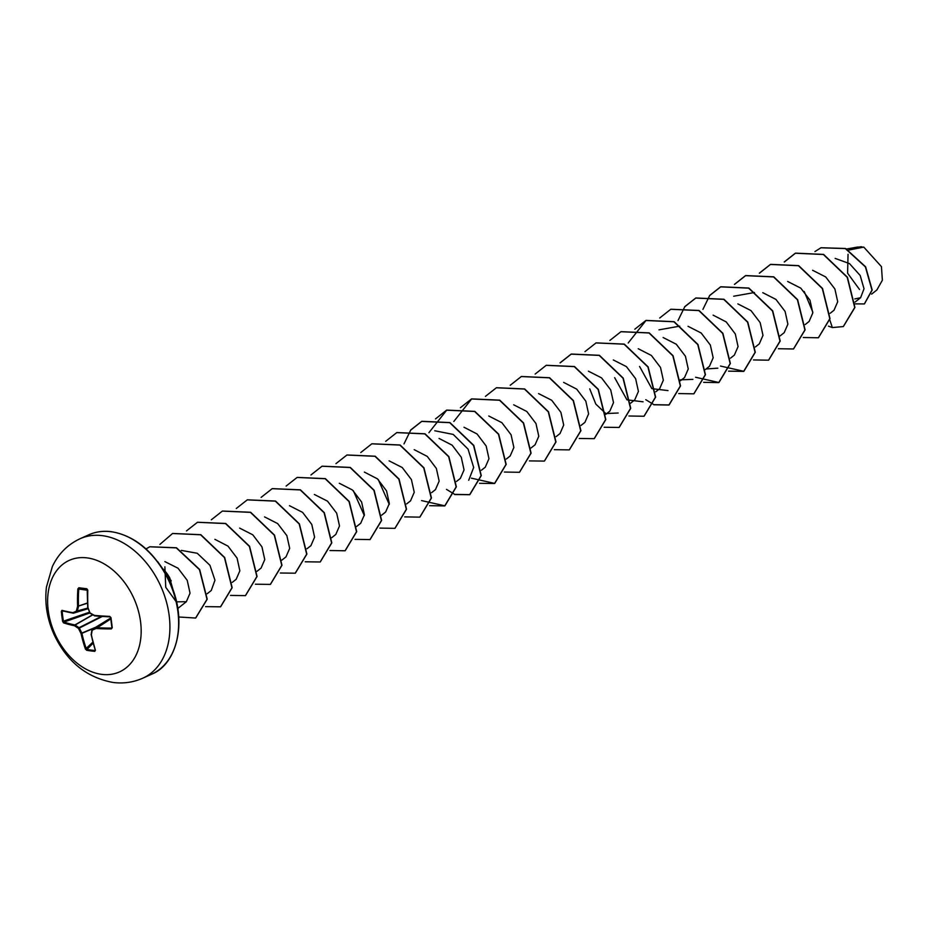 <?xml version="1.0" encoding="UTF-8"?>
<svg xmlns="http://www.w3.org/2000/svg" width="929" height="929" viewBox="0 0 929 929"><rect width="100%" height="100%" fill="white"/><g stroke="black" fill="none" stroke-linecap="round" stroke-linejoin="round"><path stroke-width="1.39" d="M87.802 590.17L86.85 588.765L87.802 590.17A122.28 71.44 95 0 0 87.976 607.671A122.326 78.547 66.9 0 0 90.02 612.931A122.326 54.288 15.1 0 0 94.433 615.404A122.28 26.651 -3.7 0 0 109.703 616.38L110.981 617.657A121.444 39.866 88.6 0 0 112.258 627.725L111.283 628.921A122.28 41.724 169.2 0 1 96.082 628.492A122.326 8.907 152.9 0 1 92.192 630.176A122.326 52.372 118.1 0 0 91.402 634.809A122.28 71.44 95 0 0 95.397 650.346L94.758 651.334A121.444 64.38 155 0 1 90.694 650.904A121.444 64.38 155 0 1 86.769 650.323L86.931 649.476A120.805 64.043 -25 0 0 90.845 650.056A120.805 64.043 -25 0 0 94.886 650.486L95.234 649.963A121.629 71.069 -85 0 1 91.309 634.797M63.509 611.131L61.36 611.363L61.976 610.33A122.28 26.651 -3.7 0 0 72.903 612.675A122.326 6.189 -20.1 0 1 76.341 611.201A122.326 67.457 -55.2 0 1 77.595 606.358A122.28 86.525 -80.2 0 1 77.862 588.905L78.86 587.755A121.444 1.393 7.8 0 1 82.786 588.254A121.444 1.393 7.8 0 1 86.85 588.765M87.036 557.888A61.163 43.28 65.8 0 1 140.593 621.989A61.163 43.28 65.8 0 1 101.749 674.373A61.163 43.28 65.8 0 1 48.203 610.272A61.163 43.28 65.8 0 1 87.036 557.888M86.769 650.323L85.456 649.092A122.28 86.525 -80.2 0 1 81.02 633.497A122.326 93.632 -112.8 0 1 78.524 628.445A122.326 69.385 -171.5 0 1 74.564 625.763A122.28 41.724 169.2 0 1 63.555 622.871L62.638 621.443A121.444 105.639 -66.2 0 1 61.895 616.426A121.444 105.639 -66.2 0 1 61.36 611.363M871.599 294.145L876.86 289.987L882.376 280.221L881.447 266.646L863.784 247.114L857.49 247.068L846.644 249.007M171.273 580.892L157.686 561.639M848.653 250.075L863.784 247.114M854.808 298.929L860.602 297.71L864.028 288.78L860.184 275.483L849.512 263.615L835.148 258.39M830.143 313.317L834.021 310.24L837.714 301.728L834.892 288.989L825.718 276.958L812.596 270.269M805.222 324.523L809.113 321.446L812.794 312.934L809.983 300.206L800.798 288.153L787.653 281.464M780.116 335.892L784.204 332.663L787.897 324.151L785.086 311.424L775.912 299.382L762.779 292.681M755.405 346.947L759.295 343.869L762.988 335.369L760.166 322.63L750.98 310.588L737.858 303.899M734.374 355.075L738.067 346.61L735.292 333.929L726.188 321.898L713.112 315.14M705.378 369.533L709.466 366.293L713.17 357.781L710.348 345.042L701.163 333L688.041 326.311M680.469 380.739L684.557 377.511L688.25 368.987L685.439 356.26L676.266 344.218L663.109 337.517M655.769 391.783L659.648 388.717L663.341 380.205L660.519 367.466L651.357 355.435L638.235 348.735M630.652 403.163L634.739 399.923L638.432 391.423L635.622 378.684L626.425 366.63L613.291 359.953M605.743 414.369L609.83 411.141L613.512 402.629L610.701 389.901L601.527 377.859L588.405 371.17M581.031 425.424L584.922 422.347L588.603 413.869L585.827 401.177L576.7 389.135L563.636 382.388M556.123 436.63L560.001 433.564L563.706 425.052L560.884 412.325L551.71 400.271L538.565 393.582M531.005 447.999L535.092 444.77L538.785 436.258L535.963 423.519L526.801 411.489L513.679 404.8M506.305 459.054L510.184 455.976L513.876 447.476L511.066 434.749L501.892 422.695L488.759 415.995M481.385 470.26L485.275 467.194L488.968 458.705L486.181 446.013L477.065 433.982L464.001 427.247M456.476 481.477L460.366 478.4L464.047 469.923L461.272 457.231L452.156 445.188L439.057 438.442M435.457 489.606L439.15 481.129L436.363 468.448L427.259 456.406L414.183 449.659M406.658 503.901L410.548 500.824L414.241 492.312L411.408 479.573L402.234 467.531L389.1 460.854M381.54 515.27L385.628 512.03L389.321 503.553L386.545 490.884L377.441 478.841L364.365 472.083M356.631 526.476L360.719 523.248L364.412 514.736L361.602 501.997L352.416 489.955L339.294 483.266M331.723 537.694L335.81 534.454L339.503 525.942L336.693 513.214L327.507 501.161L314.362 494.472M307.011 548.737L310.901 545.671L314.594 537.148L311.772 524.42L302.61 512.39L289.488 505.69M281.905 560.106L285.993 556.877L289.685 548.377L286.864 535.638L277.678 523.584L264.544 516.896M261.072 568.083L264.765 559.572L261.943 546.844L252.781 534.814L239.647 528.113M232.285 582.367L236.163 579.301L239.856 570.824L237.081 558.12L227.953 546.089L214.889 539.343M207.167 593.747L211.255 590.507L214.971 580.23L209.942 565.296L197.262 553.278L181.329 550.398M164.874 566.818L165.745 587.279L175.987 601.423M176.673 601.829L186.346 601.713L190.039 593.166L187.228 580.335L178.02 568.211L164.897 561.615M434.772 430.766L453.224 434.424L468.077 449.137L473.674 467.473L468.704 480.27M618.18 413.01L605.905 413.568M605.696 413.451L595.814 404.092L589.741 388.856M643.089 401.804L626.947 399.83L614.661 377.673M667.997 390.586L651.856 388.647L639.57 366.444M692.906 379.38L680.423 379.822M717.827 368.174L706.086 368.976M848.038 254.291L847.608 273.207L859.534 289.511M829.713 319.681L832.349 327.577L828.424 326.137M812.829 312.156L804.224 291.497M814.942 251.562L820.957 247.776L845.332 248.577L865.398 266.89L871.983 290.103L864.342 303.946L855.086 303.864M851.521 248.136L861.497 246.742M821.062 247.729L845.541 248.484L865.607 266.797L872.192 290.011L864.446 303.899M851.498 248.136L861.415 246.719M832.349 327.577L843.277 326.567L854.715 307.522L847.225 277.33L823.373 254.5L795.305 253.234L784.25 261.955M803.283 337.517L818.368 337.773L829.806 318.728L822.316 288.547L798.464 265.717L770.396 264.451L759.341 273.161M778.374 348.723L793.471 348.979L804.897 329.934L797.407 299.753L773.555 276.923L745.499 275.658L734.433 284.379M753.465 359.941L768.562 360.185L779.988 341.14L772.498 310.96L748.646 288.141L720.59 286.864L709.524 295.585M728.557 371.147L743.653 371.403L755.08 352.358L747.578 322.177L723.737 299.347L695.682 298.07L684.696 306.698M703.648 382.353L718.732 382.609L730.171 363.564L722.669 333.383L698.817 310.565L670.761 309.287L659.706 318.008M678.727 393.571L693.824 393.826L705.25 374.782L697.76 344.589L673.908 321.771L645.841 320.505L634.797 329.214M653.819 404.777L668.903 405.032L680.342 385.988L672.851 355.807L648.999 332.977L620.932 331.711L609.877 340.432M628.91 415.995L643.994 416.25L655.433 397.206L647.943 367.013L624.091 344.194L596.023 342.929L584.968 351.638M604.152 427.259L619.086 427.456L630.524 408.412L623.034 378.231L599.182 355.401L571.114 354.135L560.059 362.844M579.243 438.476L594.188 438.662L605.615 419.618L598.125 389.437L574.273 366.618L546.206 365.341L535.15 374.062M554.334 449.682L569.28 449.88L580.706 430.824L573.205 400.643L549.364 377.824L521.308 376.547L510.242 385.268M529.414 460.9L544.371 461.086L555.797 442.041L548.296 411.861L524.455 389.042L496.388 387.765L485.414 396.381M504.354 472.048L519.45 472.292L530.877 453.247L523.387 423.067L499.535 400.248L471.467 398.971L460.412 407.692M479.596 483.312L494.542 483.51L505.968 464.465L498.478 434.273L474.614 411.454L446.559 410.188L435.504 418.909M454.687 494.53L469.621 494.727L481.059 475.683L473.569 445.49L449.706 422.66L421.638 421.406L410.676 430.011M429.628 505.678L444.712 505.933L456.151 486.889L448.661 456.708L424.797 433.878L396.741 432.612L385.686 441.321M378.277 479.585L389.251 504.401M404.719 516.884L419.803 517.139L431.242 498.095L423.752 467.914L399.9 445.084L371.832 443.818L360.777 452.539M353.368 490.802L364.342 515.618M379.798 528.102L394.906 528.346L406.333 509.301L398.831 479.12L374.991 456.302L346.923 455.024L335.95 463.641M355.041 539.366L369.997 539.563L381.413 520.519L373.922 490.338L350.082 467.508L322.015 466.23L310.96 474.951M329.981 550.525L345.077 550.769L356.504 531.725L349.014 501.544L325.162 478.725L297.106 477.448L286.12 486.064M305.223 561.79L320.168 561.987L331.595 542.942L324.105 512.75L300.253 489.931L272.185 488.666L261.13 497.375M280.314 573.007L295.248 573.193L306.686 554.148L299.196 523.968L275.332 501.137L247.265 499.872L236.303 508.488M255.405 584.213L270.339 584.411L281.777 565.366L274.287 535.174L250.424 512.355L222.356 511.089L211.313 519.799M230.497 595.419L245.43 595.617L256.868 576.572L249.378 546.391L225.515 523.561L197.447 522.295L186.485 530.912M205.576 606.637L220.521 606.823L231.948 587.79L224.458 557.597L200.606 534.779L172.55 533.501L159.893 544.417M178.751 616.995L195.613 618.04L207.016 599.275L199.456 569.616L176.278 547.866L149.778 546.798L146.004 548.888M176.464 601.667L169.81 578.512L176.696 602.747M843.381 326.52L854.924 307.429L847.434 277.237L823.582 254.407L795.514 253.141L784.39 261.966M818.472 337.726L830.015 318.635L822.525 288.454L798.673 265.624L770.606 264.359L759.469 273.172M793.575 348.932L805.106 329.841L797.616 299.661L773.764 276.83L745.697 275.565L734.56 284.379M768.666 360.138L780.197 341.048L772.707 310.867L748.855 288.048L720.799 286.771L709.733 295.492M709.651 295.596L702.928 309.357M720.498 366.061L743.862 371.31L755.289 352.265L747.787 322.084L723.946 299.254L695.891 297.977L684.824 306.698M684.743 306.802L678.007 320.575M695.589 377.267L718.941 382.516L730.38 363.471L722.878 333.29L699.026 310.472L670.866 309.241M693.928 393.78L705.459 374.689L697.969 344.496L674.117 321.678L646.05 320.412L628.19 342.987M645.771 399.691L653.877 404.626M654.028 404.684L669.112 404.939L680.551 385.895L673.06 355.714L649.197 332.884L621.036 331.665M644.099 416.204L655.642 397.113L648.152 366.92L624.3 344.102L596.128 342.882M619.19 427.41L630.733 408.319L623.243 378.138L599.391 355.308L571.323 354.042L560.187 362.856M594.293 438.616L605.824 419.525L598.322 389.344L574.482 366.525L546.31 365.294M569.384 449.833L580.915 430.731L573.414 400.55L549.573 377.731L521.413 376.5M544.464 461.039L555.995 441.949L548.505 411.768L524.664 388.949L496.492 387.718M519.555 472.246L531.086 453.155L523.596 422.974L499.744 400.155L471.677 398.878L453.816 421.464M471.398 478.168L494.739 483.417L506.177 464.372L498.687 434.18L474.824 411.361L446.756 410.095L428.908 432.682M446.477 489.374L454.595 494.309M454.745 494.367L469.83 494.634L481.268 475.59L473.778 445.397L449.915 422.567L421.847 421.301L410.804 430.022M410.723 430.127L403.987 443.899M421.569 500.592L444.921 505.84L456.36 486.796L448.87 456.615L425.006 433.785L396.846 432.566M419.908 517.093L431.451 498.002L423.949 467.821L400.109 444.991L371.937 443.772M395.011 528.299L406.53 509.208L399.04 479.027L375.2 456.209L347.028 454.978M370.102 539.517L381.622 520.426L374.132 490.245L350.279 467.415L322.119 466.184M345.182 550.723L356.713 531.632L349.223 501.451L325.371 478.632L297.21 477.401M320.273 561.94L331.804 542.85L324.314 512.657L300.45 489.838L272.29 488.619M295.352 573.147L306.895 554.056L299.393 523.875L275.541 501.045L247.369 499.825M270.444 584.364L281.986 565.273L274.485 535.081L250.633 512.262L222.461 511.043M245.535 595.57L257.066 576.479L249.576 546.298L225.724 523.468L197.552 522.249M220.626 606.776L232.157 587.685L224.667 557.505L200.815 534.686L172.655 533.455M195.717 617.994L207.225 599.182L199.665 569.523L176.487 547.773L149.883 546.751M162.935 569.222A29.403 20.81 65.8 0 1 169.81 578.512L168.509 579.278M162.459 568.478A29.403 20.81 65.8 0 1 170.019 578.419M87.175 589.392L87.721 607.589A0.65 0.65 0 0 0 87.756 607.787L87.849 607.508A121.629 71.069 -85 0 1 87.674 590.089L87.163 589.392A120.805 1.393 -172.2 0 0 79.22 588.382L78.756 588.963A121.629 86.072 99.8 0 0 78.5 606.323L78.489 606.556A121.676 67.097 124.8 0 0 77.246 611.375L77.014 611.677A121.676 6.155 159.9 0 0 73.612 613.14L72.903 612.675L73.612 613.14L88.104 608.692L73.577 613.152A0.65 0.65 0 0 1 73.275 613.175L61.976 610.33M62.185 611.352A120.805 105.082 113.8 0 0 62.719 616.391A120.805 105.082 113.8 0 0 63.451 621.373L63.555 622.871M89.776 612.977L63.962 622.07A121.629 41.503 -10.8 0 0 74.912 624.95L92.61 614.789M92.772 614.87L75.11 625.02A121.676 69.013 8.5 0 0 79.046 627.69L101.366 616.403M102.283 616.461L79.348 628.05A121.676 93.144 67.2 0 0 81.845 633.079L95.745 627.226M94.363 628.074L81.903 633.323A121.629 86.072 99.8 0 0 86.316 648.825L86.931 649.476L93.109 643.158M94.758 651.334L95.164 650.381M91.994 630.013A121.676 52.094 -61.9 0 0 91.263 634.275L91.135 634.449A0.65 0.65 0 0 0 91.147 634.681L91.936 629.827A0.65 0.65 0 0 1 92.226 629.386L110.667 618.052L92.273 629.363L92.192 630.176L92.273 629.363A121.676 8.86 -27.1 0 0 96.14 627.69L96.326 627.667A121.629 41.503 -10.8 0 0 111.445 628.085L111.91 627.516A120.805 39.657 -91.4 0 1 110.656 617.599M111.283 628.921L111.805 627.934M110.644 617.495L109.959 616.868L110.644 617.495M89.985 613.07L89.95 612.977A121.676 78.129 -113.1 0 1 87.907 607.752L89.95 612.977M87.419 589.601L78.86 587.755M87.547 590.263L77.862 588.905M94.595 615.822L94.479 615.822A0.65 0.65 0 0 0 94.735 615.892L89.799 613.035A0.65 0.65 0 0 0 90.078 613.349L90.252 613.349A121.676 54.01 -164.9 0 0 94.41 615.683M87.523 602.967L77.595 606.358L87.535 603.188M87.86 608.054L76.341 611.201L77.014 611.677L87.941 608.263M109.703 616.38L94.839 615.881A121.629 26.5 176.3 0 0 109.889 616.844M110.981 617.657L112.258 627.725M73.124 613.117A121.629 26.5 176.3 0 1 62.545 610.841L62.348 610.829M110.76 618.865L96.14 627.69L96.082 628.492L110.772 618.935M89.474 612.211L62.638 621.443M95.397 650.346L91.158 634.6M92.854 642.148L85.456 649.092M102.26 535.65A76.457 54.103 65.8 0 1 166.14 600.854A76.457 54.103 65.8 0 1 142.834 678.17C133.416 682.339 123.511 683.767 113.129 682.478C86.467 677.555 66.749 661.518 53.987 634.356C47.054 618.842 44.546 603.072 46.45 587.035L52.384 566.481C58.434 553.777 67.666 544.533 80.08 538.727A76.457 54.103 65.8 0 1 102.26 535.65M88.801 534.802C95.652 531.725 103.154 530.68 111.306 531.667C135.657 535.859 155.108 552.558 169.682 581.763C187.844 619.782 177.764 664.061 151.555 674.245A76.457 54.103 -114.2 0 0 174.861 596.929A76.457 54.103 -114.2 0 0 110.981 531.725A76.457 54.103 -114.2 0 0 88.801 534.802L80.08 538.727M151.555 674.245L142.834 678.17M860.602 297.71L855.052 302.099M754.476 292.519L733.701 296.223M734.386 355.087L730.496 358.153M679.738 326.149L658.963 329.853M435.457 489.618L431.567 492.684M261.084 568.083L256.985 571.323M186.346 601.725L177.787 608.483"/></g></svg>
